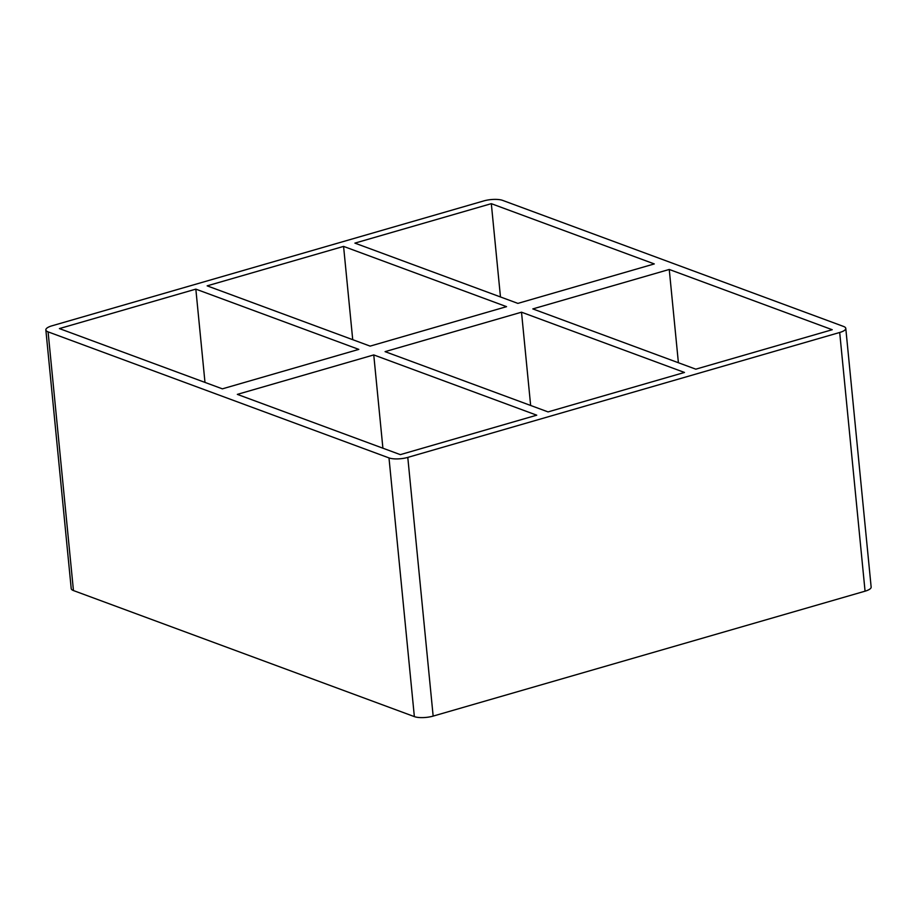 <?xml version="1.0" encoding="UTF-8"?>
<svg xmlns="http://www.w3.org/2000/svg" width="917" height="917" viewBox="0 0 917 917"><rect width="100%" height="100%" fill="white"/><g stroke="black" fill="none" stroke-linecap="round" stroke-linejoin="round"><path stroke-width="1.38" d="M370.136 346.122L207.15 285.852L343.577 246.398L506.551 306.656L370.136 346.122M521.509 312.193L684.483 372.451L548.057 411.905L385.083 351.647L521.509 312.193L530.645 405.474M195.837 289.13L358.811 349.388L222.384 388.842L59.41 328.584L195.837 289.13L204.984 382.412M382.905 448.207L373.758 354.925L536.743 415.183L400.316 454.637L237.343 394.379L373.758 354.925M865.063 591.178A13.629 4.092 -5.6 0 0 871.15 587.086L845.783 328.389A13.629 4.092 174.4 0 1 839.697 332.481L865.063 591.178L433.156 716.097L407.79 457.4A13.629 4.092 174.4 0 1 388.991 457.915L414.358 716.613A13.629 4.092 -5.6 0 0 433.156 716.097M414.358 716.613L73.452 590.559L48.085 331.862A13.629 4.092 174.4 0 1 45.85 329.914A13.629 4.092 174.4 0 1 51.937 325.822L483.844 200.903A13.629 4.092 174.4 0 1 502.642 200.387L843.548 326.441A13.629 4.092 174.4 0 1 845.783 328.389M45.85 329.914L71.217 588.611A13.629 4.092 -5.6 0 0 73.452 590.559M352.724 339.68L343.577 246.398M669.25 269.46L832.223 329.719L695.797 369.173L532.823 308.914L669.25 269.46L678.397 362.742M654.291 263.924L517.876 303.389L354.902 243.12L491.317 203.666L654.291 263.924M500.464 296.948L491.317 203.666M48.085 331.862L388.991 457.915M407.79 457.4L839.697 332.481"/></g></svg>
